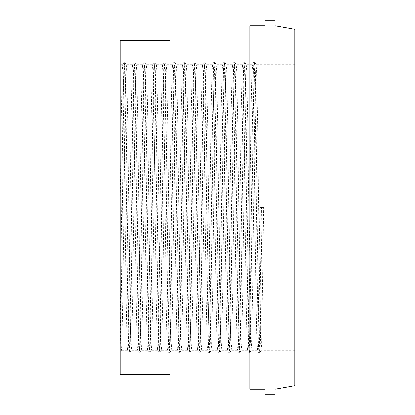 <?xml version="1.0" encoding="UTF-8"?>
<svg xmlns="http://www.w3.org/2000/svg" width="415" height="415" viewBox="0 0 415 415"><rect width="100%" height="100%" fill="white"/><g stroke="black" fill="none" stroke-linecap="round" stroke-linejoin="round"><path stroke-width="0.31" stroke-dasharray="2.08 1.56" d="M170.051 28.988L170.051 40.224L120.117 40.224L120.117 308.677L120.864 343.319L121.367 350.307L121.865 343.319L122.861 291.439L124.863 123.561L125.859 71.681L126.357 64.693L126.86 71.681L127.856 123.561L129.853 291.439L130.855 343.319L131.353 350.307L131.851 343.319L132.852 291.439L134.849 123.561L135.845 71.681L136.343 64.693L136.846 71.681L137.842 123.561L139.839 291.439L140.841 343.319L141.339 350.307L141.837 343.319L142.838 291.439L144.835 123.561L145.831 71.681L146.334 64.693L146.832 71.681L147.828 123.561L149.825 291.439L150.827 343.319L151.325 350.307L151.823 343.319L152.824 291.439L154.821 123.561L155.817 71.681L156.32 64.693L156.818 71.681L157.814 123.561L159.811 291.439L160.812 343.319L161.31 350.307L161.814 343.319L162.81 291.439L164.807 123.561L165.808 71.681L166.306 64.693L166.804 71.681L167.805 123.561L169.802 291.439L170.798 343.319L171.296 350.307L171.8 343.319L172.796 291.439L174.793 123.561L175.794 71.681L176.292 64.693L176.79 71.681L177.791 123.561L179.788 291.439L180.784 343.319L181.288 350.307L181.786 343.319L182.782 291.439L184.779 123.561L185.78 71.681L186.278 64.693L186.776 71.681L187.777 123.561L189.774 291.439L190.77 343.319L191.274 350.307L191.772 343.319L192.768 291.439L194.765 123.561L195.766 71.681L196.264 64.693L196.762 71.681L197.763 123.561L199.76 291.439L200.761 343.319L201.259 350.307L201.757 343.319L202.759 291.439L204.756 123.561L205.752 71.681L206.25 64.693L206.753 71.681L207.749 123.561L209.746 291.439L210.747 343.319L211.245 350.307L211.743 343.319L212.745 291.439L214.742 123.561L215.738 71.681L216.236 64.693L216.739 71.681L217.735 123.561L219.732 291.439L220.733 343.319L221.231 350.307L221.729 343.319L222.731 291.439L224.728 123.561L225.724 71.681L226.227 64.693L226.725 71.681L227.721 123.561L229.718 291.439L230.719 343.319L231.217 350.307L231.715 343.319L232.716 291.439L234.714 123.561L235.715 71.681L236.213 64.693L236.711 71.681L237.712 123.561L239.709 291.439L240.705 343.319L241.203 350.307L241.706 343.319L242.702 291.439L244.7 123.561L245.701 71.681L246.199 64.693L246.697 71.681L247.698 123.561L249.695 291.439L250.691 343.319L251.189 350.307L251.692 343.319L252.688 291.439L254.686 123.561L255.687 71.681L256.185 64.693L256.683 71.681L257.684 123.561L259.681 291.439L260.677 343.319L261.18 350.307L261.678 343.319L263.675 207.5L259.93 207.5L263.675 207.5M294.883 29.263L294.883 385.737M120.117 308.677L120.117 207.5L121.118 123.561L122.114 71.681L122.612 64.693L123.115 71.681L124.111 123.561L126.108 291.439L127.109 343.319L127.576 350.281L128.105 343.319L129.107 291.439L131.104 123.561L132.1 71.681L132.567 64.719L133.101 71.681L134.097 123.561L136.094 291.439L137.095 343.319L137.562 350.281L138.091 343.319L139.092 291.439L141.09 123.561L142.086 71.681L142.558 64.719L143.087 71.681L144.083 123.561L146.08 291.439L147.081 343.319L147.548 350.281L148.077 343.319L149.078 291.439L151.076 123.561L152.077 71.681L152.544 64.719L153.073 71.681L154.074 123.561L156.071 291.439L157.067 343.319L157.534 350.281L158.068 343.319L159.064 291.439L161.062 123.561L162.063 71.681L162.53 64.719L163.059 71.681L164.06 123.561L166.057 291.439L167.053 343.319L167.52 350.281L168.054 343.319L169.05 291.439L171.047 123.561L172.049 71.681L172.516 64.719L173.045 71.681L174.046 123.561L176.043 291.439L177.039 343.319L177.511 350.281L178.04 343.319L179.036 291.439L181.033 123.561L182.035 71.681L182.501 64.719L183.031 71.681L184.032 123.561L186.029 291.439L187.025 343.319L187.497 350.281L188.026 343.319L189.027 291.439L191.025 123.561L192.021 71.681L192.487 64.719L193.022 71.681L194.018 123.561L196.015 291.439L197.016 343.319L197.483 350.281L198.012 343.319L199.013 291.439L201.01 123.561L202.006 71.681L202.473 64.719L203.008 71.681L204.004 123.561L206.001 291.439L207.002 343.319L207.469 350.281L207.998 343.319L208.999 291.439L210.996 123.561L211.992 71.681L212.459 64.719L212.994 71.681L213.99 123.561L215.987 291.439L216.988 343.319L217.455 350.281L217.984 343.319L218.985 291.439L220.982 123.561L221.978 71.681L222.45 64.719L222.98 71.681L223.976 123.561L225.978 291.439L226.974 343.319L227.441 350.281L227.975 343.319L228.971 291.439L230.968 123.561L231.969 71.681L232.436 64.719L232.965 71.681L233.967 123.561L235.964 291.439L236.96 343.319L237.427 350.281L237.961 343.319L238.957 291.439L240.954 123.561L241.955 71.681L242.422 64.719L242.951 71.681L243.953 123.561L245.95 291.439L246.946 343.319L247.413 350.281L247.947 343.319L248.943 291.439L250.94 123.561L251.941 71.681L252.408 64.719L252.937 71.681L253.939 123.561L255.936 291.439L256.932 343.319L257.435 350.307L257.933 343.319L259.93 207.5M264.926 20.75L264.926 394.25M249.944 25.746L249.944 389.254M274.912 20.75L274.912 394.25M121.398 350.281L120.117 352.496L120.117 350.27L121.305 293.032L123.302 121.969L124.298 69.108L124.796 61.991L125.299 69.108L126.295 121.969L128.292 293.032L129.293 345.892L129.791 353.009L130.289 345.892L131.29 293.032L133.288 121.969L134.284 69.108L134.787 61.991L135.285 69.108L136.281 121.969L138.278 293.032L139.279 345.892L139.777 353.009L140.275 345.892L141.276 293.032L143.274 121.969L144.275 69.108L144.773 61.991L145.271 69.108L146.272 121.969L148.269 293.032L149.265 345.892L149.763 353.009L150.266 345.892L151.262 293.032L153.26 121.969L154.261 69.108L154.759 61.991L155.257 69.108L156.258 121.969L158.255 293.032L159.251 345.892L159.749 353.009L160.252 345.892L161.248 293.032L163.245 121.969L164.247 69.108L164.745 61.991L165.243 69.108L166.244 121.969L168.241 293.032L169.237 345.892L169.74 353.009L170.238 345.892L171.234 293.032L173.231 121.969L174.233 69.108L174.731 61.991L175.229 69.108L176.23 121.969L178.227 293.032L179.223 345.892L179.726 353.009L180.224 345.892L181.22 293.032L183.222 121.969L184.219 69.108L184.716 61.991L185.22 69.108L186.216 121.969L188.213 293.032L189.214 345.892L189.712 353.009L190.21 345.892L191.211 293.032L193.208 121.969L194.204 69.108L194.702 61.991L195.206 69.108L196.202 121.969L198.199 293.032L199.2 345.892L199.698 353.009L200.196 345.892L201.197 293.032L203.194 121.969L204.19 69.108L204.694 61.991L205.192 69.108L206.188 121.969L208.185 293.032L209.186 345.892L209.684 353.009L210.182 345.892L211.183 293.032L213.18 121.969L214.176 69.108L214.68 61.991L215.178 69.108L216.174 121.969L218.171 293.032L219.172 345.892L219.67 353.009L220.173 345.892L221.169 293.032L223.166 121.969L224.167 69.108L224.665 61.991L225.163 69.108L226.165 121.969L228.162 293.032L229.158 345.892L229.656 353.009L230.159 345.892L231.155 293.032L233.152 121.969L234.153 69.108L234.651 61.991L235.149 69.108L236.151 121.969L238.148 293.032L239.144 345.892L239.647 353.009L240.145 345.892L241.141 293.032L243.138 121.969L244.139 69.108L244.637 61.991L245.135 69.108L246.137 121.969L248.134 293.032L249.13 345.892L249.633 353.009L250.131 345.892L251.127 293.032L253.124 121.969L254.125 69.108L254.623 61.991L255.121 69.108L256.122 121.969L258.12 293.032L259.121 345.892L259.619 353.009L260.117 345.892L262.114 207.5M120.117 207.5L120.117 374.776L170.051 374.776L170.051 386.012M264.926 207.5L264.926 389.254L264.926 207.5M120.117 328.436L122.674 121.969L123.675 69.108L124.142 62.017L124.671 69.108L125.672 121.969L127.67 293.032L128.666 345.892L129.138 352.983L129.667 345.892L130.668 293.032L132.665 121.969L133.661 69.108L134.128 62.017L134.662 69.108L135.658 121.969L137.656 293.032L138.657 345.892L139.124 352.983L139.653 345.892L140.654 293.032L142.651 121.969L143.647 69.108L144.114 62.017L144.648 69.108L145.644 121.969L147.641 293.032L148.643 345.892L149.11 352.983L149.639 345.892L150.64 293.032L152.637 121.969L153.633 69.108L154.105 62.017L154.634 69.108L155.63 121.969L157.627 293.032L158.629 345.892L159.095 352.983L159.625 345.892L160.626 293.032L162.623 121.969L163.619 69.108L164.091 62.017L164.62 69.108L165.616 121.969L167.619 293.032L168.615 345.892L169.081 352.983L169.616 345.892L170.612 293.032L172.609 121.969L173.61 69.108L174.077 62.017L174.606 69.108L175.607 121.969L177.604 293.032L178.6 345.892L179.067 352.983L179.602 345.892L180.598 293.032L182.595 121.969L183.596 69.108L184.063 62.017L184.592 69.108L185.593 121.969L187.59 293.032L188.586 345.892L189.058 352.983L189.588 345.892L190.584 293.032L192.581 121.969L193.582 69.108L194.049 62.017L194.578 69.108L195.579 121.969L197.576 293.032L198.572 345.892L199.044 352.983L199.574 345.892L200.57 293.032L202.567 121.969L203.568 69.108L204.035 62.017L204.564 69.108L205.565 121.969L207.562 293.032L208.563 345.892L209.03 352.983L209.559 345.892L210.561 293.032L212.558 121.969L213.554 69.108L214.021 62.017L214.555 69.108L215.551 121.969L217.548 293.032L218.549 345.892L219.016 352.983L219.545 345.892L220.547 293.032L222.544 121.969L223.54 69.108L224.012 62.017L224.541 69.108L225.537 121.969L227.534 293.032L228.535 345.892L229.002 352.983L229.531 345.892L230.532 293.032L232.53 121.969L233.526 69.108L233.998 62.017L234.527 69.108L235.523 121.969L237.52 293.032L238.521 345.892L238.988 352.983L239.517 345.892L240.518 293.032L242.516 121.969L243.517 69.108L243.984 62.017L244.513 69.108L245.514 121.969L247.511 293.032L248.507 345.892L248.974 352.983L249.508 345.892L250.504 293.032L252.502 121.969L253.503 69.108L253.97 62.017L254.499 69.108L255.5 121.969L257.497 293.032L258.493 345.892L258.991 353.009L259.494 345.892L261.492 207.5M294.883 350.307L261.18 350.307M257.435 350.307L251.189 350.307M247.449 350.307L241.203 350.307M237.458 350.307L231.217 350.307M227.472 350.307L221.231 350.307M217.486 350.307L211.245 350.307M207.5 350.307L201.259 350.307M197.514 350.307L191.274 350.307M187.528 350.307L181.288 350.307M177.542 350.307L171.296 350.307M167.551 350.307L161.31 350.307M157.565 350.307L151.325 350.307M147.579 350.307L141.339 350.307M137.593 350.307L131.353 350.307M127.607 350.307L121.367 350.307M252.439 64.693L246.199 64.693M242.453 64.693L236.213 64.693M232.467 64.693L226.227 64.693M222.482 64.693L216.236 64.693M212.496 64.693L206.25 64.693M202.504 64.693L196.264 64.693M192.519 64.693L186.278 64.693M182.533 64.693L176.292 64.693M172.547 64.693L166.306 64.693M162.561 64.693L156.32 64.693M152.575 64.693L146.334 64.693M142.589 64.693L136.343 64.693M132.603 64.693L126.357 64.693M122.612 64.693L120.117 64.693M294.883 64.693L256.185 64.693M124.796 61.991L124.173 61.991M129.791 353.009L129.169 353.009M134.787 61.991L134.159 61.991M139.777 353.009L139.155 353.009M144.773 61.991L144.145 61.991M149.763 353.009L149.141 353.009M154.759 61.991L154.136 61.991M159.749 353.009L159.127 353.009M164.745 61.991L164.122 61.991M169.74 353.009L169.113 353.009M174.731 61.991L174.108 61.991M179.726 353.009L179.098 353.009M184.716 61.991L184.094 61.991M189.712 353.009L189.09 353.009M194.702 61.991L194.08 61.991M199.698 353.009L199.076 353.009M204.694 61.991L204.066 61.991M209.684 353.009L209.061 353.009M214.68 61.991L214.052 61.991M219.67 353.009L219.047 353.009M224.665 61.991L224.043 61.991M229.656 353.009L229.033 353.009M234.651 61.991L234.029 61.991M239.647 353.009L239.019 353.009M244.637 61.991L244.015 61.991M249.633 353.009L249.005 353.009M254.623 61.991L254.001 61.991M259.619 353.009L258.991 353.009M124.142 62.017L122.581 64.719M129.138 352.983L127.576 350.281M134.128 62.017L132.567 64.719M139.124 352.983L137.562 350.281M144.114 62.017L142.558 64.719M149.11 352.983L147.548 350.281M154.105 62.017L152.544 64.719M159.095 352.983L157.534 350.281M164.091 62.017L162.53 64.719M169.081 352.983L167.52 350.281M174.077 62.017L172.516 64.719M179.067 352.983L177.511 350.281M184.063 62.017L182.501 64.719M189.058 352.983L187.497 350.281M194.049 62.017L192.487 64.719M199.044 352.983L197.483 350.281M204.035 62.017L202.473 64.719M209.03 352.983L207.469 350.281M214.021 62.017L212.459 64.719M219.016 352.983L217.455 350.281M224.012 62.017L222.45 64.719M229.002 352.983L227.441 350.281M233.998 62.017L232.436 64.719M238.988 352.983L237.427 350.281M243.984 62.017L242.422 64.719M248.974 352.983L247.413 350.281M253.97 62.017L252.408 64.719M258.96 352.983L257.404 350.281M126.388 64.719L124.827 62.017M131.384 350.281L129.822 352.983M136.379 64.719L134.818 62.017M141.37 350.281L139.808 352.983M146.365 64.719L144.804 62.017M151.356 350.281L149.794 352.983M156.351 64.719L154.79 62.017M161.342 350.281L159.78 352.983M166.337 64.719L164.776 62.017M171.328 350.281L169.771 352.983M176.323 64.719L174.762 62.017M181.319 350.281L179.757 352.983M186.309 64.719L184.748 62.017M191.305 350.281L189.743 352.983M196.295 64.719L194.734 62.017M201.291 350.281L199.729 352.983M206.281 64.719L204.725 62.017M211.276 350.281L209.715 352.983M216.272 64.719L214.711 62.017M221.262 350.281L219.701 352.983M226.258 64.719L224.697 62.017M231.248 350.281L229.687 352.983M236.244 64.719L234.683 62.017M241.234 350.281L239.678 352.983M246.23 64.719L244.668 62.017M251.225 350.281L249.664 352.983M256.216 64.719L254.654 62.017M261.211 350.281L259.65 352.983"/><path stroke-width="0.62" d="M264.926 389.254L249.944 389.254L249.944 25.746L264.926 25.746M274.912 207.5L274.912 20.75L264.926 20.75L264.926 394.25L274.912 394.25L274.912 207.5M274.912 389.254L294.883 385.737L294.883 29.263L274.912 25.746M249.944 386.012L170.051 386.012L170.051 374.776L120.117 374.776L120.117 40.224L170.051 40.224L170.051 28.988L249.944 28.988"/></g></svg>
